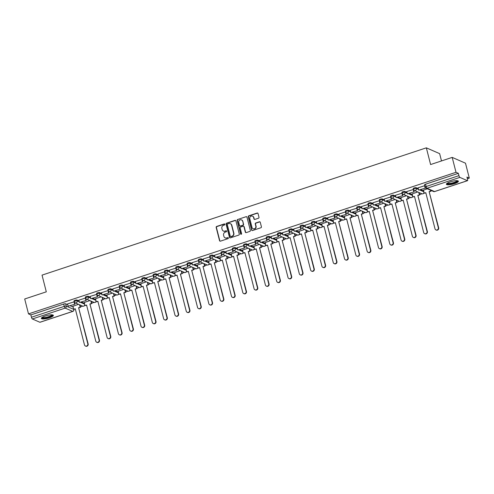 <?xml version="1.0" encoding="UTF-8"?>
<svg xmlns="http://www.w3.org/2000/svg" width="494" height="494" viewBox="0 0 494 494"><rect width="100%" height="100%" fill="white"/><g stroke="black" fill="none" stroke-linecap="round" stroke-linejoin="round"><path stroke-width="0.74" d="M224.881 224.288A0.543 0.506 -66.4 0 0 224.251 223.936L216.693 226.443A0.778 0.729 -66.4 0 0 216.168 227.413L219.546 240.652A0.778 0.729 -66.4 0 0 220.441 241.152L228 238.651A0.543 0.506 -66.4 0 0 228.092 237.633A0.543 0.506 -66.4 0 0 227.74 237.62L226.758 237.941A2.501 2.328 -66.4 0 1 223.887 236.342L223.603 235.243A2.501 2.328 -66.4 0 1 225.283 232.131L226.258 231.81A0.543 0.506 -66.4 0 0 226.345 230.791A0.543 0.506 -66.4 0 0 225.999 230.778L225.017 231.106A2.501 2.328 -66.4 0 1 222.139 229.506L221.862 228.401A2.501 2.328 -66.4 0 1 223.535 225.295L224.517 224.968A0.543 0.506 -66.4 0 0 224.881 224.288M224.727 224.029A0.543 0.506 -66.4 0 0 224.517 224.054L216.959 226.561A0.778 0.729 -66.4 0 0 216.434 227.53L219.811 240.769A0.778 0.729 -66.4 0 0 220.083 241.177M228.216 237.713A0.543 0.506 -66.4 0 0 228.006 237.738L226.758 237.941M226.468 230.871A0.543 0.506 -66.4 0 0 226.264 230.896L225.017 231.106M45.281 315.993A6.206 1.451 165.7 0 0 41.348 318.432A6.206 1.451 165.7 0 0 49.431 317.803A6.206 1.451 165.7 0 0 53.371 315.363A6.206 1.451 165.7 0 0 45.281 315.993M450.318 181.841A6.206 1.451 165.7 0 0 446.378 184.281A6.206 1.451 165.7 0 0 454.468 183.657A6.206 1.451 165.7 0 0 458.401 181.218A6.206 1.451 165.7 0 0 450.318 181.841M258.461 218.231A0.778 0.729 -66.4 0 0 258.986 217.261L258.041 213.544A0.778 0.729 -66.4 0 0 257.139 213.044L248.748 215.829A0.778 0.729 -66.4 0 0 248.223 216.798L251.594 230.037A0.778 0.729 -66.4 0 0 252.496 230.537L260.888 227.759A0.778 0.729 -66.4 0 0 261.412 226.783L260.27 222.3A0.778 0.729 -66.4 0 0 259.369 221.8L255.781 222.992A0.778 0.729 -66.4 0 0 255.256 223.961L255.824 226.184A2.087 1.945 -66.4 0 1 253.082 228.728A2.087 1.945 -66.4 0 1 252.014 227.444L249.791 218.731A2.087 1.945 -66.4 0 1 252.533 216.187A2.087 1.945 -66.4 0 1 253.601 217.471L253.972 218.922A0.778 0.729 -66.4 0 0 254.867 219.422L258.461 218.231M28.504 313.894L24.7 298.981L46.3 291.831L42.039 275.121L426.347 147.836L430.601 164.545L452.201 157.395L456.005 172.301L28.504 313.894L30.856 314.919L31.449 317.247L64.282 306.366A1.593 0.37 -14.3 0 1 66.264 306.119L73.791 309.411A1.593 0.37 -14.3 0 1 73.878 309.497L73.841 309.349M235.91 220.874A0.778 0.729 -66.4 0 0 235.014 220.373L226.616 223.158A0.778 0.729 -66.4 0 0 226.091 224.128L229.469 237.367A0.778 0.729 -66.4 0 0 230.365 237.867L238.763 235.082A0.778 0.729 -66.4 0 0 239.287 234.113L235.91 220.874M237.682 219.49L246.074 216.712A0.778 0.729 -66.4 0 1 246.975 217.212L250.353 230.451A0.778 0.729 -66.4 0 1 249.828 231.42L246.234 232.612A0.778 0.729 -66.4 0 1 245.333 232.112L243.968 226.74A0.778 0.729 -66.4 0 0 243.067 226.24L240.683 227.03A0.778 0.729 -66.4 0 0 240.158 228L241.585 233.594A0.543 0.506 -66.4 0 1 240.868 234.255A0.543 0.506 -66.4 0 1 240.59 233.921L237.157 220.46A0.778 0.729 -66.4 0 1 237.682 219.49L246.074 216.712M452.201 157.395L465.496 163.199L469.3 178.112L467.373 178.748M80.405 306.916L82.733 306.144M84.585 305.533L84.98 305.403M91.711 303.168L94.039 302.402M95.892 301.785L96.287 301.655M103.018 299.426L105.346 298.654M107.198 298.043L107.593 297.913M114.33 295.678L116.652 294.912M118.511 294.294L118.9 294.165M125.637 291.935L127.958 291.164M129.817 290.552L130.206 290.423M136.943 288.187L139.265 287.422M141.123 286.804L141.512 286.674M148.249 284.445L150.577 283.673M152.43 283.062L152.825 282.932M159.556 280.697L161.884 279.931M163.736 279.314L164.132 279.184M170.862 276.955L173.19 276.183M175.043 275.572L175.438 275.442M182.169 273.213L184.497 272.441M186.349 271.824L186.744 271.694M193.481 269.465L195.803 268.693M197.662 268.081L198.051 267.952M204.788 265.723L207.109 264.951M208.968 264.333L209.357 264.204M216.094 261.974L218.416 261.203M220.275 260.591L220.664 260.462M227.401 258.232L229.729 257.46M231.581 256.843L231.976 256.713M238.707 254.484L241.035 253.712M242.887 253.101L243.283 252.971M250.013 250.742L252.341 249.97M254.194 249.353L254.589 249.223M261.32 246.994L263.648 246.222M265.5 245.611L265.896 245.481M272.632 243.252L274.954 242.48M276.813 241.862L277.202 241.733M283.939 239.504L286.261 238.732M288.119 238.12L288.508 237.991M295.245 235.762L297.567 234.99M299.426 234.372L299.815 234.242M306.552 232.013L308.88 231.241M310.732 230.63L311.127 230.5M317.858 228.271L320.186 227.499M322.039 226.888L322.434 226.752M329.165 224.523L331.493 223.757M333.345 223.14L333.74 223.01M340.471 220.781L342.799 220.009M344.651 219.398L345.047 219.262M351.784 217.033L354.105 216.267M355.964 215.65L356.353 215.52M363.09 213.291L365.412 212.519M367.27 211.907L367.66 211.778M374.396 209.542L376.718 208.777M378.577 208.159L378.966 208.03M385.703 205.8L388.031 205.029M389.883 204.417L390.279 204.288M397.009 202.052L399.337 201.286M401.19 200.669L401.585 200.539M408.316 198.31L410.644 197.538M412.496 196.927L412.891 196.797M419.622 194.562L421.95 193.796M423.803 193.179L424.198 193.049M430.935 190.82L431.515 190.622M441.5 160.939L439.641 153.646L426.347 147.836M456.005 172.301L458.358 173.332L458.951 175.654A1.593 0.445 71.7 0 0 459.865 177.383L467.386 180.674A1.593 0.445 71.7 0 0 467.509 180.687A1.593 0.445 71.7 0 0 467.54 179.408L466.947 177.08L469.3 178.112M30.856 314.919L63.689 304.045A1.593 0.37 -14.3 0 1 65.671 303.798L67.771 304.718M70.197 305.78L73.143 307.064M40.094 322.193A1.593 0.445 -108.3 0 1 40.002 322.273A1.593 0.445 -108.3 0 1 39.884 322.261L32.363 318.976A1.593 0.445 -108.3 0 1 31.449 317.247M74.211 301.797L67.561 303.903M85.518 298.049L78.867 300.154M89.846 300.574L84.239 302.501M96.824 294.307L90.174 296.412M101.153 296.826L95.546 298.759M108.13 290.558L101.48 292.664M112.459 293.084L106.852 295.011M119.437 286.816L112.793 288.922M123.766 289.336L118.165 291.269M130.743 283.068L124.099 285.174M135.072 285.594L129.471 287.52M142.05 279.326L135.405 281.432M146.378 281.846L140.778 283.778M153.362 275.578L146.712 277.684M157.691 278.103L152.084 280.03M164.669 271.836L158.018 273.942M168.997 274.355L163.391 276.288M175.975 268.088L169.325 270.193M180.304 270.613L174.697 272.54M187.282 264.346L180.631 266.451M191.61 266.865L186.003 268.798M198.588 260.597L191.944 262.703M202.917 263.123L197.316 265.056M209.894 256.855L203.25 258.961M214.223 259.375L208.622 261.307M221.201 253.107L214.557 255.213M225.53 255.633L219.929 257.565M232.513 249.365L225.863 251.471M236.842 251.884L231.235 253.817M243.82 245.617L237.169 247.729M248.149 248.142L242.542 250.075M255.126 241.875L248.476 243.98M259.455 244.394L253.848 246.327M266.433 238.127L259.782 240.238M270.761 240.652L265.154 242.585M277.739 234.384L271.095 236.49M282.068 236.904L276.467 238.837M289.046 230.636L282.401 232.748M293.374 233.162L287.774 235.095M300.352 226.894L293.708 229M304.681 229.414L299.08 231.346M311.665 223.152L305.014 225.258M315.993 225.672L310.386 227.604M322.971 219.404L316.321 221.51M327.3 221.923L321.693 223.856M334.277 215.662L327.627 217.768M338.606 218.181L332.999 220.114M345.584 211.914L338.933 214.019M349.913 214.439L344.306 216.366M356.89 208.172L350.246 210.277M361.219 210.691L355.618 212.624M368.197 204.423L361.552 206.529M372.525 206.949L366.925 208.876M379.503 200.681L372.859 202.787M383.832 203.201L378.231 205.133M390.816 196.933L384.165 199.039M395.144 199.459L389.538 201.385M402.122 193.191L395.472 195.297M406.451 195.71L400.844 197.643M413.429 189.443L406.778 191.549M417.757 191.968L412.15 193.895M424.735 185.701L418.085 187.806M427.329 188.794L423.457 190.153M413.509 189.486A1.593 0.37 -14.3 0 1 413.416 189.4L413.206 188.578A1.593 0.37 165.7 0 1 414.429 187.881A1.593 0.37 165.7 0 1 416.195 187.701L418.295 188.622M420.727 189.684L423.667 190.968M402.202 193.234A1.593 0.37 -14.3 0 1 402.11 193.148L401.9 192.32A1.593 0.37 165.7 0 1 403.123 191.629A1.593 0.37 165.7 0 1 404.889 191.45L406.988 192.364M409.421 193.426L412.36 194.71M390.89 196.976A1.593 0.37 -14.3 0 1 390.803 196.89L390.593 196.069A1.593 0.37 165.7 0 1 391.816 195.371A1.593 0.37 165.7 0 1 393.582 195.192L395.682 196.112M398.108 197.174L401.054 198.458M379.583 200.725A1.593 0.37 -14.3 0 1 379.491 200.638L379.281 199.811A1.593 0.37 165.7 0 1 380.51 199.119A1.593 0.37 165.7 0 1 382.276 198.94L384.375 199.854M386.802 200.916L389.747 202.2M368.277 204.467A1.593 0.37 -14.3 0 1 368.184 204.38L367.974 203.559A1.593 0.37 165.7 0 1 369.203 202.861A1.593 0.37 165.7 0 1 370.969 202.682L373.063 203.602M375.496 204.664L378.435 205.949M356.971 208.215A1.593 0.37 -14.3 0 1 356.878 208.128L356.668 207.301A1.593 0.37 165.7 0 1 357.897 206.609A1.593 0.37 165.7 0 1 359.663 206.43L361.756 207.344M364.189 208.406L367.128 209.691M345.664 211.957A1.593 0.37 -14.3 0 1 345.572 211.87L345.362 211.049A1.593 0.37 165.7 0 1 346.59 210.351A1.593 0.37 165.7 0 1 348.35 210.172L350.45 211.092M352.883 212.154L355.822 213.439M334.358 215.705A1.593 0.37 -14.3 0 1 334.265 215.612L334.055 214.791A1.593 0.37 165.7 0 1 335.278 214.1A1.593 0.37 165.7 0 1 337.044 213.921L339.143 214.834M341.576 215.897L344.516 217.181M323.051 219.447A1.593 0.37 -14.3 0 1 322.959 219.361L322.749 218.533A1.593 0.37 165.7 0 1 323.971 217.842A1.593 0.37 165.7 0 1 325.737 217.663L327.837 218.583M330.27 219.645L333.209 220.929M311.739 223.195A1.593 0.37 -14.3 0 1 311.652 223.103L311.442 222.281A1.593 0.37 165.7 0 1 312.665 221.59A1.593 0.37 165.7 0 1 314.431 221.411L316.531 222.325M318.957 223.387L321.903 224.671M300.432 226.937A1.593 0.37 -14.3 0 1 300.34 226.851L300.13 226.024A1.593 0.37 165.7 0 1 301.359 225.332A1.593 0.37 165.7 0 1 303.125 225.153L305.224 226.073M307.651 227.135L310.596 228.419M289.126 230.686A1.593 0.37 -14.3 0 1 289.033 230.593L288.823 229.772A1.593 0.37 165.7 0 1 290.052 229.08A1.593 0.37 165.7 0 1 291.818 228.901L293.918 229.815M296.344 230.877L299.284 232.161M277.819 234.428A1.593 0.37 -14.3 0 1 277.727 234.341L277.517 233.514A1.593 0.37 165.7 0 1 278.746 232.822A1.593 0.37 165.7 0 1 280.512 232.643L282.605 233.557M285.038 234.619L287.977 235.91M266.513 238.17A1.593 0.37 -14.3 0 1 266.42 238.083L266.21 237.262A1.593 0.37 165.7 0 1 267.439 236.57A1.593 0.37 165.7 0 1 269.199 236.391L271.299 237.305M273.732 238.367L276.671 239.652M255.207 241.918A1.593 0.37 -14.3 0 1 255.114 241.832L254.904 241.004A1.593 0.37 165.7 0 1 256.127 240.312A1.593 0.37 165.7 0 1 257.893 240.133L259.992 241.047M262.425 242.109L265.364 243.4M243.9 245.66A1.593 0.37 -14.3 0 1 243.808 245.574L243.598 244.752A1.593 0.37 165.7 0 1 244.82 244.061A1.593 0.37 165.7 0 1 246.586 243.875L248.686 244.796M251.119 245.858L254.058 247.142M232.588 249.408A1.593 0.37 -14.3 0 1 232.501 249.322L232.291 248.494A1.593 0.37 165.7 0 1 233.514 247.803A1.593 0.37 165.7 0 1 235.28 247.624L237.379 248.538M239.806 249.6L242.752 250.884M221.281 253.15A1.593 0.37 -14.3 0 1 221.189 253.064L220.979 252.243A1.593 0.37 165.7 0 1 222.207 251.551A1.593 0.37 165.7 0 1 223.973 251.366L226.073 252.286M228.5 253.348L231.445 254.632M209.975 256.899A1.593 0.37 -14.3 0 1 209.882 256.812L209.672 255.985A1.593 0.37 165.7 0 1 210.901 255.293A1.593 0.37 165.7 0 1 212.667 255.114L214.767 256.028M217.193 257.09L220.133 258.374M198.668 260.641A1.593 0.37 -14.3 0 1 198.576 260.554L198.366 259.733A1.593 0.37 165.7 0 1 199.595 259.041A1.593 0.37 165.7 0 1 201.361 258.856L203.454 259.776M205.887 260.838L208.826 262.123M187.362 264.389A1.593 0.37 -14.3 0 1 187.269 264.302L187.059 263.475A1.593 0.37 165.7 0 1 188.288 262.783A1.593 0.37 165.7 0 1 190.048 262.604L192.147 263.518M194.58 264.58L197.52 265.865M176.055 268.131A1.593 0.37 -14.3 0 1 175.963 268.044L175.753 267.223A1.593 0.37 165.7 0 1 176.976 266.532A1.593 0.37 165.7 0 1 178.742 266.346L180.841 267.266M183.274 268.328L186.213 269.613M164.749 271.879A1.593 0.37 -14.3 0 1 164.656 271.793L164.446 270.965A1.593 0.37 165.7 0 1 165.669 270.274A1.593 0.37 165.7 0 1 167.435 270.094L169.535 271.008M171.968 272.071L174.907 273.355M153.443 275.621A1.593 0.37 -14.3 0 1 153.35 275.535L153.14 274.713A1.593 0.37 165.7 0 1 154.363 274.022A1.593 0.37 165.7 0 1 156.129 273.837L158.228 274.757M160.655 275.819L163.6 277.103M142.13 279.369A1.593 0.37 -14.3 0 1 142.044 279.283L141.827 278.455A1.593 0.37 165.7 0 1 143.056 277.764A1.593 0.37 165.7 0 1 144.822 277.585L146.922 278.499M149.349 279.561L152.294 280.845M130.824 283.111A1.593 0.37 -14.3 0 1 130.731 283.025L130.521 282.204A1.593 0.37 165.7 0 1 131.75 281.512A1.593 0.37 165.7 0 1 133.516 281.327L135.615 282.247M138.042 283.309L140.981 284.593M119.517 286.86A1.593 0.37 -14.3 0 1 119.425 286.773L119.215 285.946A1.593 0.37 165.7 0 1 120.443 285.254A1.593 0.37 165.7 0 1 122.209 285.075L124.303 285.989M126.736 287.051L129.675 288.335M108.211 290.602A1.593 0.37 -14.3 0 1 108.118 290.515L107.908 289.694A1.593 0.37 165.7 0 1 109.137 288.996A1.593 0.37 165.7 0 1 110.897 288.817L112.996 289.737M115.429 290.799L118.369 292.084M96.904 294.35A1.593 0.37 -14.3 0 1 96.812 294.263L96.602 293.436A1.593 0.37 165.7 0 1 97.824 292.744A1.593 0.37 165.7 0 1 99.59 292.565L101.69 293.479M104.123 294.541L107.062 295.826M85.598 298.092A1.593 0.37 -14.3 0 1 85.505 298.006L85.295 297.184A1.593 0.37 165.7 0 1 86.518 296.486A1.593 0.37 165.7 0 1 88.284 296.307L90.383 297.227M92.816 298.29L95.756 299.574M74.291 301.84A1.593 0.37 -14.3 0 1 74.199 301.754L73.989 300.926A1.593 0.37 165.7 0 1 75.212 300.235A1.593 0.37 165.7 0 1 76.978 300.056L79.077 300.969M81.51 302.032L84.449 303.316M78.54 304.316L72.933 306.249M458.358 173.332L425.519 184.206A1.593 0.37 165.7 0 0 424.513 184.83L425.106 187.152A1.593 0.37 -14.3 0 1 426.112 186.528L458.951 175.654M223.554 231.093A2.501 2.328 -66.4 0 0 225.283 231.217M225.295 237.935A2.501 2.328 -66.4 0 0 227.03 238.059M235.638 220.466A0.778 0.729 -66.4 0 0 235.28 220.491L226.882 223.269A0.778 0.729 -66.4 0 0 226.363 224.245L229.735 237.484A0.778 0.729 -66.4 0 0 230.006 237.886M227.666 223.924A0.543 0.506 -66.4 0 0 227.296 224.603L230.26 236.225A0.543 0.506 -66.4 0 0 230.889 236.577L231.921 236.237A2.501 2.328 -66.4 0 0 233.594 233.125L231.569 225.184A2.501 2.328 -66.4 0 0 228.697 223.584L227.666 223.924M230.679 236.601A0.543 0.506 -66.4 0 0 231.155 236.694L230.889 236.577M230.426 223.714A2.501 2.328 -66.4 0 1 231.84 225.301L233.86 233.242A2.501 2.328 -66.4 0 1 232.186 236.348L231.155 236.694M246.704 216.804A0.778 0.729 -66.4 0 0 246.345 216.829M243.696 226.332A0.778 0.729 -66.4 0 1 244.234 226.857L245.598 232.229A0.778 0.729 -66.4 0 0 245.87 232.631M237.947 219.608A0.778 0.729 -66.4 0 0 237.423 220.577L240.856 234.039A0.543 0.506 -66.4 0 0 241.01 234.292M242.548 221.17A2.087 1.945 -66.4 0 0 239.38 220.287A2.087 1.945 -66.4 0 0 238.738 222.43L239.522 225.499A0.778 0.729 -66.4 0 0 240.424 225.999L242.807 225.215A0.778 0.729 -66.4 0 0 243.326 224.239L242.813 221.287A2.087 1.945 -66.4 0 0 241.609 219.947M240.059 226.024A0.778 0.729 -66.4 0 0 240.689 226.116L240.424 225.999M242.813 221.287L243.591 224.356A0.778 0.729 -66.4 0 1 243.073 225.326L240.689 226.116M252.662 216.249A2.087 1.945 -66.4 0 1 253.867 217.582L254.237 219.04A0.778 0.729 -66.4 0 0 254.509 219.447M253.218 228.784A2.087 1.945 -66.4 0 0 256.09 226.301L255.824 226.184M259.998 221.892A0.778 0.729 -66.4 0 0 259.634 221.917L256.046 223.103A0.778 0.729 -66.4 0 0 255.522 224.078L256.09 226.301M257.769 213.136A0.778 0.729 -66.4 0 0 257.405 213.161L249.013 215.946A0.778 0.729 -66.4 0 0 248.488 216.915L251.86 230.155A0.778 0.729 -66.4 0 0 252.131 230.562M75.329 309.016L73.711 309.287L75.267 308.775L84.474 344.886A1.828 1.704 -66.4 0 0 87.24 345.664A1.828 1.704 -66.4 0 0 87.808 343.787L88.154 343.935A1.828 1.704 113.6 0 1 85.752 346.164L85.406 346.01M79.892 304.909L80.503 307.305L78.602 307.669L88.154 343.935M80.503 307.305L78.947 307.818M74.458 302.297L74.94 304.205L68.147 306.194L67.555 303.872M74.594 304.057L74.001 301.735M74.94 304.205L68.147 306.194M78.602 307.669L87.808 343.787M80.158 307.151L79.546 304.761M73.711 309.287L72.914 306.181M52.358 314.863A5.366 1.254 -14.3 0 1 52.339 315.289A5.366 1.254 -14.3 0 1 46.664 317.716A5.366 1.254 -14.3 0 1 41.996 317.506M42.354 317.265A4.971 1.161 165.7 0 0 47.103 317.123A4.971 1.161 165.7 0 0 51.864 314.987A4.971 1.161 165.7 0 0 51.932 314.826M41.422 318.068A6.163 1.445 165.7 0 0 47.467 317.722A6.163 1.445 165.7 0 0 53.099 315.135A6.163 1.445 165.7 0 0 53.13 315.086M457.388 180.718A5.366 1.254 -14.3 0 1 457.37 181.137A5.366 1.254 -14.3 0 1 451.701 183.564A5.366 1.254 -14.3 0 1 447.033 183.354M447.385 183.12A4.971 1.161 165.7 0 0 452.134 182.978A4.971 1.161 165.7 0 0 456.894 180.841A4.971 1.161 165.7 0 0 456.962 180.681M446.459 183.922A6.163 1.445 165.7 0 0 452.504 183.57A6.163 1.445 165.7 0 0 458.136 180.989A6.163 1.445 165.7 0 0 458.16 180.94M86.635 305.273L85.017 305.545L86.573 305.026L95.78 341.144A1.828 1.704 -66.4 0 0 98.553 341.916A1.828 1.704 -66.4 0 0 99.115 340.039L99.461 340.193A1.828 1.704 113.6 0 1 97.059 342.416L96.713 342.268M91.205 301.167L91.81 303.557L89.908 303.921L99.461 340.193M91.81 303.557L90.254 304.076M85.765 298.555L86.246 300.463L79.454 302.445L78.861 300.124M85.9 300.309L85.314 297.987M86.246 300.463L79.454 302.445M89.908 303.921L99.115 340.039M91.464 303.409L90.859 301.013M85.017 305.545L84.221 302.433M97.942 301.525L96.324 301.797L97.88 301.284L107.087 337.396A1.828 1.704 -66.4 0 0 109.859 338.174A1.828 1.704 -66.4 0 0 110.421 336.297L110.767 336.445A1.828 1.704 113.6 0 1 108.365 338.674L108.019 338.52M102.511 297.419L103.116 299.815L101.214 300.179L110.767 336.445M103.116 299.815L101.56 300.327M97.071 294.807L97.559 296.715L90.76 298.703L90.167 296.381M97.213 296.567L96.62 294.245M97.559 296.715L90.76 298.703M101.214 300.179L110.421 336.297M102.771 299.66L102.165 297.271M96.324 301.797L95.527 298.691M109.248 297.783L107.63 298.055L109.186 297.536L118.393 333.654A1.828 1.704 -66.4 0 0 121.166 334.432A1.828 1.704 -66.4 0 0 121.728 332.548L122.074 332.703A1.828 1.704 113.6 0 1 119.672 334.926L119.326 334.778M113.818 293.677L114.429 296.067L112.521 296.431L122.074 332.703M114.429 296.067L112.867 296.585M108.377 291.065L108.865 292.973L102.067 294.955L101.474 292.633M108.519 292.819L107.927 290.497M108.865 292.973L102.067 294.955M112.521 296.431L121.728 332.548M114.083 295.918L113.472 293.522M107.63 298.055L106.84 294.943M120.561 294.035L118.937 294.307L120.493 293.794L129.7 329.906A1.828 1.704 -66.4 0 0 132.472 330.684A1.828 1.704 -66.4 0 0 133.034 328.806L133.38 328.955A1.828 1.704 113.6 0 1 130.984 331.184L130.638 331.036M125.124 289.929L125.735 292.325L123.827 292.689L133.38 328.955M125.735 292.325L124.173 292.837M119.684 287.317L120.172 289.225L113.373 291.213L112.78 288.891M119.826 289.076L119.233 286.755M120.172 289.225L113.373 291.213M123.827 292.689L133.034 328.806M125.39 292.17L124.778 289.78M118.937 294.307L118.146 291.201M131.867 290.293L130.243 290.565L131.805 290.046L141.006 326.164A1.828 1.704 -66.4 0 0 143.779 326.942A1.828 1.704 -66.4 0 0 144.341 325.058L144.686 325.213A1.828 1.704 113.6 0 1 142.291 327.436L141.945 327.287M136.43 286.187L137.042 288.576L135.14 288.941L144.686 325.213M137.042 288.576L135.486 289.095M130.99 283.575L131.478 285.483L124.679 287.465L124.087 285.143M131.132 285.328L130.54 283.006M131.478 285.483L124.679 287.465M135.14 288.941L144.341 325.058M136.696 288.428L136.085 286.032M130.243 290.565L129.453 287.452M143.174 286.545L141.55 286.816L143.112 286.304L152.319 322.415A1.828 1.704 -66.4 0 0 155.085 323.193A1.828 1.704 -66.4 0 0 155.647 321.316L155.993 321.464A1.828 1.704 113.6 0 1 153.597 323.694L153.251 323.545M147.737 282.438L148.348 284.834L146.446 285.199L155.993 321.464M148.348 284.834L146.792 285.347M142.297 279.826L142.785 281.734L135.986 283.723L135.399 281.401M142.439 281.586L141.846 279.264M142.785 281.734L135.986 283.723M146.446 285.199L155.647 321.316M148.002 284.68L147.391 282.29M141.55 286.816L140.759 283.71M154.48 282.803L152.856 283.074L154.418 282.556L163.625 318.673A1.828 1.704 -66.4 0 0 166.392 319.451A1.828 1.704 -66.4 0 0 166.96 317.568L167.305 317.722A1.828 1.704 113.6 0 1 164.903 319.951L164.558 319.797M159.043 278.696L159.655 281.086L157.753 281.45L167.305 317.722M159.655 281.086L158.099 281.605M153.609 276.084L154.091 277.992L147.298 279.975L146.706 277.653M153.745 277.838L153.152 275.516M154.091 277.992L147.298 279.975M157.753 281.45L166.96 317.568M159.309 280.938L158.698 278.542M152.856 283.074L152.066 279.962M165.786 279.054L164.169 279.326L165.725 278.814L174.932 314.931A1.828 1.704 -66.4 0 0 177.704 315.703A1.828 1.704 -66.4 0 0 178.266 313.826L178.612 313.974A1.828 1.704 113.6 0 1 176.21 316.203L175.864 316.055M170.356 274.948L170.961 277.344L169.059 277.708L178.612 313.974M170.961 277.344L169.405 277.856M164.916 272.336L165.397 274.244L158.605 276.232L158.012 273.911M165.052 274.096L164.465 271.774M165.397 274.244L158.605 276.232M169.059 277.708L178.266 313.826M170.615 277.19L170.01 274.8M164.169 279.326L163.372 276.22M177.093 275.312L175.475 275.584L177.031 275.065L186.238 311.183A1.828 1.704 -66.4 0 0 189.011 311.961A1.828 1.704 -66.4 0 0 189.573 310.078L189.918 310.232A1.828 1.704 113.6 0 1 187.516 312.461L187.17 312.307M181.662 271.206L182.267 273.596L180.366 273.96L189.918 310.232M182.267 273.596L180.711 274.114M176.222 268.594L176.71 270.502L169.911 272.484L169.319 270.162M176.364 270.348L175.771 268.026M176.71 270.502L169.911 272.484M180.366 273.96L189.573 310.078M181.922 273.448L181.317 271.052M175.475 275.584L174.678 272.472M188.399 271.564L186.781 271.836L188.338 271.323L197.544 307.441A1.828 1.704 -66.4 0 0 200.317 308.213A1.828 1.704 -66.4 0 0 200.879 306.336L201.225 306.484A1.828 1.704 113.6 0 1 198.823 308.713L198.477 308.565M192.969 267.458L193.58 269.854L191.672 270.218L201.225 306.484M193.58 269.854L192.018 270.366M187.529 264.846L188.016 266.754L181.218 268.742L180.625 266.42M187.671 266.606L187.078 264.284M188.016 266.754L181.218 268.742M191.672 270.218L200.879 306.336M193.234 269.699L192.623 267.31M186.781 271.836L185.991 268.73M199.712 267.822L198.088 268.094L199.644 267.575L208.851 303.693A1.828 1.704 -66.4 0 0 211.623 304.471A1.828 1.704 -66.4 0 0 212.185 302.587L212.531 302.742A1.828 1.704 113.6 0 1 210.135 304.971L209.789 304.817M204.275 263.716L204.887 266.105L202.978 266.476L212.531 302.742M204.887 266.105L203.324 266.624M198.835 261.104L199.323 263.012L192.524 265L191.931 262.672M198.977 262.864L198.384 260.536M199.323 263.012L192.524 265M202.978 266.476L212.185 302.587M204.541 265.957L203.929 263.561M198.088 268.094L197.297 264.982M211.018 264.08L209.394 264.346L210.957 263.833L220.157 299.951A1.828 1.704 -66.4 0 0 222.93 300.723A1.828 1.704 -66.4 0 0 223.492 298.845L223.838 298.994A1.828 1.704 113.6 0 1 221.442 301.223L221.096 301.074M215.582 259.968L216.193 262.363L214.291 262.728L223.838 298.994M216.193 262.363L214.637 262.876M210.141 257.355L210.629 259.27L203.831 261.252L203.238 258.93M210.283 259.115L209.691 256.794M210.629 259.27L203.831 261.252M214.291 262.728L223.492 298.845M215.847 262.209L215.236 259.819M209.394 264.346L208.604 261.24M222.325 260.332L220.701 260.604L222.263 260.085L231.47 296.202A1.828 1.704 -66.4 0 0 234.236 296.98A1.828 1.704 -66.4 0 0 234.798 295.097L235.144 295.251A1.828 1.704 113.6 0 1 232.748 297.481L232.402 297.326M226.888 256.225L227.499 258.615L225.597 258.986L235.144 295.251M227.499 258.615L225.943 259.134M221.448 253.613L221.936 255.522L215.137 257.51L214.55 255.182M221.59 255.373L220.997 253.045M221.936 255.522L215.137 257.51M225.597 258.986L234.798 295.097M227.154 258.467L226.542 256.071M220.701 260.604L219.91 257.491M233.631 256.59L232.007 256.855L233.569 256.343L242.776 292.46A1.828 1.704 -66.4 0 0 245.543 293.232A1.828 1.704 -66.4 0 0 246.111 291.355L246.457 291.503A1.828 1.704 113.6 0 1 244.055 293.732L243.709 293.584M238.194 252.477L238.806 254.873L236.904 255.237L246.457 291.503M238.806 254.873L237.25 255.392M232.76 249.871L233.242 251.779L226.45 253.762L225.857 251.44M232.896 251.625L232.304 249.303M233.242 251.779L226.45 253.762M236.904 255.237L246.111 291.355M238.46 254.719L237.849 252.329M232.007 256.855L231.217 253.749M244.938 252.842L243.32 253.113L244.876 252.595L254.083 288.712A1.828 1.704 -66.4 0 0 256.855 289.49A1.828 1.704 -66.4 0 0 257.417 287.607L257.763 287.761A1.828 1.704 113.6 0 1 255.361 289.99L255.015 289.836M249.507 248.735L250.112 251.125L248.21 251.495L257.763 287.761M250.112 251.125L248.556 251.644M244.067 246.123L244.549 248.031L237.756 250.02L237.163 247.692M244.203 247.883L243.616 245.555M244.549 248.031L237.756 250.02M248.21 251.495L257.417 287.607M249.766 250.977L249.161 248.581M243.32 253.113L242.523 250.001M256.244 249.1L254.626 249.371L256.182 248.853L265.389 284.97A1.828 1.704 -66.4 0 0 268.162 285.742A1.828 1.704 -66.4 0 0 268.724 283.865L269.069 284.013A1.828 1.704 113.6 0 1 266.667 286.242L266.322 286.094M260.813 244.987L261.419 247.383L259.517 247.747L269.069 284.013M261.419 247.383L259.863 247.902M255.373 242.381L255.861 244.289L249.062 246.271L248.47 243.95M255.515 244.135L254.923 241.813M255.861 244.289L249.062 246.271M259.517 247.747L268.724 283.865M261.073 247.235L260.468 244.839M254.626 249.371L253.83 246.259M267.55 245.351L265.933 245.623L267.489 245.104L276.696 281.222A1.828 1.704 -66.4 0 0 279.468 282A1.828 1.704 -66.4 0 0 280.03 280.117L280.376 280.271A1.828 1.704 113.6 0 1 277.974 282.5L277.628 282.346M272.12 241.245L272.731 243.641L270.823 244.005L280.376 280.271M272.731 243.641L271.169 244.153M266.68 238.633L267.168 240.541L260.369 242.529L259.776 240.201M266.822 240.393L266.229 238.065M267.168 240.541L260.369 242.529M270.823 244.005L280.03 280.117M272.385 243.486L271.774 241.091M265.933 245.623L265.142 242.511M278.863 241.609L277.239 241.881L278.795 241.362L288.002 277.48A1.828 1.704 -66.4 0 0 290.775 278.252A1.828 1.704 -66.4 0 0 291.337 276.374L291.682 276.523A1.828 1.704 113.6 0 1 289.286 278.752L288.941 278.604M283.426 237.497L284.038 239.893L282.13 240.257L291.682 276.523M284.038 239.893L282.475 240.411M277.986 234.891L278.474 236.799L271.675 238.781L271.083 236.459M278.128 236.645L277.535 234.323M278.474 236.799L271.675 238.781M282.13 240.257L291.337 276.374M283.692 239.744L283.081 237.348M277.239 241.881L276.449 238.769M290.169 237.861L288.545 238.133L290.108 237.62L299.308 273.732A1.828 1.704 -66.4 0 0 302.081 274.51A1.828 1.704 -66.4 0 0 302.643 272.626L302.989 272.781A1.828 1.704 113.6 0 1 300.593 275.01L300.247 274.855M294.733 233.755L295.344 236.151L293.442 236.515L302.989 272.781M295.344 236.151L293.782 236.663M289.293 231.143L289.78 233.051L282.982 235.039L282.389 232.717M289.435 232.902L288.842 230.581M289.78 233.051L282.982 235.039M293.442 236.515L302.643 272.626M294.998 235.996L294.387 233.606M288.545 238.133L287.755 235.021M301.476 234.119L299.852 234.391L301.414 233.872L310.621 269.99A1.828 1.704 -66.4 0 0 313.387 270.761A1.828 1.704 -66.4 0 0 313.949 268.884L314.295 269.032A1.828 1.704 113.6 0 1 311.899 271.262L311.553 271.113M306.039 230.006L306.651 232.402L304.749 232.767L314.295 269.032M306.651 232.402L305.094 232.921M300.599 227.401L301.087 229.309L294.288 231.291L293.702 228.969M300.741 229.154L300.148 226.832M301.087 229.309L294.288 231.291M304.749 232.767L313.949 268.884M306.305 232.254L305.693 229.858M299.852 234.391L299.061 231.278M312.782 230.371L311.158 230.642L312.721 230.13L321.927 266.241A1.828 1.704 -66.4 0 0 324.694 267.019A1.828 1.704 -66.4 0 0 325.262 265.136L325.608 265.29A1.828 1.704 113.6 0 1 323.206 267.52L322.86 267.365M317.346 226.264L317.957 228.66L316.055 229.025L325.608 265.29M317.957 228.66L316.401 229.173M311.912 223.652L312.393 225.56L305.601 227.549L305.008 225.227M312.047 225.412L311.455 223.09M312.393 225.56L305.601 227.549M316.055 229.025L325.262 265.136M317.611 228.506L317 226.116M311.158 230.642L310.368 227.536M324.089 226.629L322.471 226.9L324.027 226.382L333.234 262.499A1.828 1.704 -66.4 0 0 336.006 263.271A1.828 1.704 -66.4 0 0 336.568 261.394L336.914 261.542A1.828 1.704 113.6 0 1 334.512 263.771L334.166 263.623M328.652 222.522L329.263 224.912L327.361 225.276L336.914 261.542M329.263 224.912L327.707 225.431M323.218 219.91L323.7 221.818L316.907 223.801L316.314 221.479M323.354 221.664L322.767 219.342M323.7 221.818L316.907 223.801M327.361 225.276L336.568 261.394M328.918 224.764L328.312 222.368M322.471 226.9L321.674 223.788M335.395 222.88L333.777 223.152L335.333 222.64L344.54 258.751A1.828 1.704 -66.4 0 0 347.313 259.529A1.828 1.704 -66.4 0 0 347.875 257.646L348.221 257.8A1.828 1.704 113.6 0 1 345.819 260.029L345.473 259.875M339.965 218.774L340.57 221.17L338.668 221.534L348.221 257.8M340.57 221.17L339.014 221.683M334.524 216.162L335.012 218.07L328.214 220.058L327.621 217.737M334.666 217.922L334.074 215.6M335.012 218.07L328.214 220.058M338.668 221.534L347.875 257.646M340.224 221.016L339.619 218.626M333.777 223.152L332.981 220.046M346.702 219.138L345.084 219.41L346.64 218.891L355.847 255.009A1.828 1.704 -66.4 0 0 358.619 255.781A1.828 1.704 -66.4 0 0 359.181 253.904L359.527 254.052A1.828 1.704 113.6 0 1 357.125 256.281L356.779 256.133M351.271 215.032L351.882 217.422L349.974 217.786L359.527 254.052M351.882 217.422L350.32 217.94M345.831 212.42L346.319 214.328L339.52 216.31L338.927 213.988M345.973 214.174L345.38 211.852M346.319 214.328L339.52 216.31M349.974 217.786L359.181 253.904M351.537 217.274L350.925 214.878M345.084 219.41L344.293 216.298M358.014 215.39L356.39 215.662L357.946 215.149L367.153 251.261A1.828 1.704 -66.4 0 0 369.926 252.039A1.828 1.704 -66.4 0 0 370.488 250.162L370.833 250.31A1.828 1.704 113.6 0 1 368.438 252.539L368.092 252.385M362.577 211.284L363.189 213.68L361.281 214.044L370.833 250.31M363.189 213.68L361.627 214.192M357.137 208.672L357.625 210.58L350.826 212.568L350.234 210.246M357.279 210.432L356.687 208.11M357.625 210.58L350.826 212.568M361.281 214.044L370.488 250.162M362.843 213.525L362.232 211.136M356.39 215.662L355.6 212.556M369.321 211.648L367.697 211.92L369.259 211.401L378.46 247.519A1.828 1.704 -66.4 0 0 381.232 248.291A1.828 1.704 -66.4 0 0 381.794 246.413L382.14 246.562A1.828 1.704 113.6 0 1 379.744 248.791L379.398 248.643M373.884 207.542L374.495 209.931L372.587 210.296L382.14 246.562M374.495 209.931L372.933 210.45M368.444 204.93L368.932 206.838L362.133 208.82L361.54 206.498M368.586 206.683L367.993 204.362M368.932 206.838L362.133 208.82M372.587 210.296L381.794 246.413M374.149 209.783L373.538 207.387M367.697 211.92L366.906 208.808M380.627 207.9L379.003 208.172L380.565 207.659L389.772 243.77A1.828 1.704 -66.4 0 0 392.539 244.549A1.828 1.704 -66.4 0 0 393.101 242.671L393.446 242.82A1.828 1.704 113.6 0 1 391.05 245.049L390.705 244.894M385.19 203.794L385.802 206.189L383.9 206.554L393.446 242.82M385.802 206.189L384.246 206.702M379.75 201.182L380.238 203.09L373.439 205.078L372.853 202.756M379.892 202.941L379.299 200.62M380.238 203.09L373.439 205.078M383.9 206.554L393.101 242.671M385.456 206.035L384.845 203.645M379.003 208.172L378.213 205.066M391.933 204.158L390.309 204.43L391.872 203.911L401.079 240.028A1.828 1.704 -66.4 0 0 403.845 240.8A1.828 1.704 -66.4 0 0 404.413 238.923L404.759 239.077A1.828 1.704 113.6 0 1 402.357 241.3L402.011 241.152M396.497 200.051L397.108 202.441L395.206 202.806L404.759 239.077M397.108 202.441L395.552 202.96M391.063 197.439L391.544 199.348L384.752 201.33L384.159 199.008M391.199 199.193L390.606 196.871M391.544 199.348L384.752 201.33M395.206 202.806L404.413 238.923M396.762 202.293L396.151 199.897M390.309 204.43L389.519 201.317M403.24 200.41L401.622 200.681L403.178 200.169L412.385 236.28A1.828 1.704 -66.4 0 0 415.158 237.058A1.828 1.704 -66.4 0 0 415.72 235.181L416.065 235.329A1.828 1.704 113.6 0 1 413.663 237.558L413.317 237.404M407.803 196.303L408.415 198.699L406.513 199.063L416.065 235.329M408.415 198.699L406.858 199.212M402.369 193.691L402.851 195.599L396.058 197.588L395.466 195.266M402.505 195.451L401.918 193.129M402.851 195.599L396.058 197.588M406.513 199.063L415.72 235.181M408.069 198.545L407.457 196.155M401.622 200.681L400.825 197.575M414.546 196.668L412.928 196.939L414.485 196.421L423.691 232.538A1.828 1.704 -66.4 0 0 426.464 233.31A1.828 1.704 -66.4 0 0 427.026 231.433L427.372 231.587A1.828 1.704 113.6 0 1 424.97 233.81L424.624 233.662M419.116 192.561L419.721 194.951L417.819 195.315L427.372 231.587M419.721 194.951L418.165 195.47M413.676 189.949L414.163 191.857L407.365 193.839L406.772 191.518M413.818 191.703L413.225 189.381M414.163 191.857L407.365 193.839M417.819 195.315L427.026 231.433M419.375 194.803L418.77 192.407M412.928 196.939L412.132 193.827M425.853 192.919L424.235 193.191L425.791 192.679L434.998 228.79A1.828 1.704 -66.4 0 0 437.77 229.568A1.828 1.704 -66.4 0 0 438.332 227.691L438.678 227.839A1.828 1.704 113.6 0 1 436.276 230.068L435.93 229.92M430.805 190.314L431.034 191.209L429.125 191.573L438.678 227.839M431.034 191.209L429.471 191.721M425.365 187.701L425.47 188.109L418.671 190.097L418.078 187.776M425.124 187.961L424.531 185.639M425.47 188.109L418.671 190.097M429.125 191.573L438.332 227.691M430.688 191.054L430.459 190.159M424.235 193.191L423.444 190.085M459.865 177.383L427.026 188.257L434.553 191.549L467.386 180.674M65.671 303.798L66.264 306.119A1.593 1.482 -66.4 0 1 65.196 308.102L32.363 318.976M73.767 309.312L73.791 309.411A1.593 1.482 -66.4 0 1 72.723 311.387L65.196 308.102A1.593 0.445 -108.3 0 1 64.282 306.366L63.689 304.045M39.884 322.261L72.723 311.387A1.593 0.445 71.7 0 0 72.84 311.399A1.593 0.445 71.7 0 0 72.939 311.294M416.195 187.701L416.405 188.529L418.504 189.443M419.77 189.999L423.877 191.789M404.889 191.45L405.099 192.271L407.198 193.191M408.464 193.741L412.57 195.538M393.582 195.192L393.792 196.019L395.892 196.933M397.157 197.489L401.264 199.28M382.276 198.94L382.486 199.761L384.585 200.681M385.851 201.231L389.957 203.028M370.969 202.682L371.179 203.509L373.279 204.423M374.545 204.979L378.645 206.77M359.663 206.43L359.873 207.252L361.966 208.172M363.238 208.721L367.338 210.518M348.35 210.172L348.56 211L350.66 211.914M351.926 212.469L356.032 214.26M337.044 213.921L337.254 214.742L339.353 215.662M340.619 216.211L344.726 218.008M325.737 217.663L325.947 218.49L328.047 219.404M329.313 219.96L333.419 221.75M314.431 221.411L314.641 222.232L316.74 223.152M318.006 223.702L322.113 225.499M303.125 225.153L303.335 225.98L305.434 226.894M306.7 227.45L310.806 229.241M291.818 228.901L292.028 229.722L294.128 230.636M295.393 231.192L299.494 232.989M280.512 232.643L280.722 233.471L282.815 234.384M284.087 234.94L288.187 236.731M269.199 236.391L269.409 237.213L271.509 238.127M272.774 238.682L276.881 240.479M257.893 240.133L258.103 240.955L260.202 241.875M261.468 242.431L265.574 244.221M246.586 243.875L246.796 244.703L248.896 245.617M250.162 246.173L254.268 247.963M235.28 247.624L235.49 248.445L237.589 249.365M238.855 249.921L242.962 251.712M223.973 251.366L224.183 252.193L226.283 253.107M227.549 253.663L231.655 255.454M212.667 255.114L212.877 255.935L214.976 256.855M216.242 257.411L220.343 259.202M201.361 258.856L201.571 259.683L203.664 260.597M204.936 261.153L209.036 262.944M190.048 262.604L190.258 263.426L192.357 264.346M193.623 264.895L197.73 266.692M178.742 266.346L178.952 267.174L181.051 268.088M182.317 268.643L186.423 270.434M167.435 270.094L167.645 270.916L169.745 271.836M171.01 272.385L175.117 274.182M156.129 273.837L156.339 274.664L158.438 275.578M159.704 276.134L163.81 277.924M144.822 277.585L145.032 278.406L147.132 279.326M148.398 279.876L152.504 281.673M133.516 281.327L133.726 282.154L135.825 283.068M137.091 283.624L141.191 285.415M122.209 285.075L122.419 285.896L124.513 286.816M125.785 287.366L129.885 289.163M110.897 288.817L111.107 289.645L113.206 290.558M114.478 291.114L118.579 292.905M99.59 292.565L99.8 293.387L101.9 294.307M103.166 294.856L107.272 296.653M88.284 296.307L88.494 297.135L90.593 298.049M91.859 298.604L95.966 300.395M76.978 300.056L77.188 300.877L79.287 301.797M80.553 302.347L84.659 304.143M74.199 301.754A1.593 0.37 -14.3 0 1 75.421 301.056A1.593 0.37 -14.3 0 1 77.188 300.877A1.593 1.482 113.6 0 1 75.1 302.816A1.593 1.593 0 0 1 74.199 301.754M84.764 304.557A1.593 1.482 113.6 0 1 83.647 306.144A1.593 1.482 -66.4 0 1 82.628 306.101A1.593 1.593 0 0 0 84.838 304.86M85.505 298.006A1.593 0.37 -14.3 0 1 86.728 297.314A1.593 0.37 -14.3 0 1 88.494 297.135A1.593 1.482 113.6 0 1 86.407 299.074A1.593 1.593 0 0 1 85.505 298.006M96.812 294.263A1.593 0.37 -14.3 0 1 98.04 293.566A1.593 0.37 -14.3 0 1 99.8 293.387A1.593 1.482 113.6 0 1 97.713 295.326A1.593 1.593 0 0 1 96.812 294.263M108.118 290.515A1.593 0.37 -14.3 0 1 109.347 289.824A1.593 0.37 -14.3 0 1 111.107 289.645A1.593 1.482 113.6 0 1 109.026 291.584A1.593 1.593 0 0 1 108.118 290.515M119.425 286.773A1.593 0.37 -14.3 0 1 120.653 286.075A1.593 0.37 -14.3 0 1 122.419 285.896A1.593 1.482 113.6 0 1 120.332 287.835A1.593 1.593 0 0 1 119.425 286.773M130.731 283.025A1.593 0.37 -14.3 0 1 131.96 282.333A1.593 0.37 -14.3 0 1 133.726 282.154A1.593 1.482 113.6 0 1 131.639 284.093A1.593 1.593 0 0 1 130.731 283.025M142.044 279.283A1.593 0.37 -14.3 0 1 143.266 278.585A1.593 0.37 -14.3 0 1 145.032 278.406A1.593 1.482 113.6 0 1 142.945 280.345A1.593 1.593 0 0 1 142.044 279.283M153.35 275.535A1.593 0.37 -14.3 0 1 154.573 274.843A1.593 0.37 -14.3 0 1 156.339 274.664A1.593 1.482 113.6 0 1 154.252 276.603A1.593 1.593 0 0 1 153.35 275.535M164.656 271.793A1.593 0.37 -14.3 0 1 165.879 271.101A1.593 0.37 -14.3 0 1 167.645 270.916A1.593 1.482 113.6 0 1 165.558 272.855A1.593 1.593 0 0 1 164.656 271.793M175.963 268.044A1.593 0.37 -14.3 0 1 177.185 267.353A1.593 0.37 -14.3 0 1 178.952 267.174A1.593 1.482 113.6 0 1 176.864 269.113A1.593 1.593 0 0 1 175.963 268.044M187.269 264.302A1.593 0.37 -14.3 0 1 188.498 263.611A1.593 0.37 -14.3 0 1 190.258 263.426A1.593 1.482 113.6 0 1 188.177 265.364A1.593 1.593 0 0 1 187.269 264.302M198.576 260.554A1.593 0.37 -14.3 0 1 199.804 259.863A1.593 0.37 -14.3 0 1 201.571 259.683A1.593 1.482 113.6 0 1 199.483 261.622A1.593 1.593 0 0 1 198.576 260.554M209.882 256.812A1.593 0.37 -14.3 0 1 211.111 256.12A1.593 0.37 -14.3 0 1 212.877 255.935A1.593 1.482 113.6 0 1 210.79 257.874A1.593 1.593 0 0 1 209.882 256.812M221.189 253.064A1.593 0.37 -14.3 0 1 222.417 252.372A1.593 0.37 -14.3 0 1 224.183 252.193A1.593 1.482 113.6 0 1 222.096 254.132A1.593 1.593 0 0 1 221.189 253.064M232.501 249.322A1.593 0.37 -14.3 0 1 233.724 248.63A1.593 0.37 -14.3 0 1 235.49 248.445A1.593 1.482 113.6 0 1 233.403 250.384A1.593 1.593 0 0 1 232.501 249.322M243.808 245.574A1.593 0.37 -14.3 0 1 245.03 244.882A1.593 0.37 -14.3 0 1 246.796 244.703A1.593 1.482 113.6 0 1 244.709 246.642A1.593 1.593 0 0 1 243.808 245.574M255.114 241.832A1.593 0.37 -14.3 0 1 256.337 241.14A1.593 0.37 -14.3 0 1 258.103 240.955A1.593 1.482 113.6 0 1 256.016 242.894A1.593 1.593 0 0 1 255.114 241.832M266.42 238.083A1.593 0.37 -14.3 0 1 267.649 237.392A1.593 0.37 -14.3 0 1 269.409 237.213A1.593 1.482 113.6 0 1 267.328 239.152A1.593 1.593 0 0 1 266.42 238.083M277.727 234.341A1.593 0.37 -14.3 0 1 278.956 233.65A1.593 0.37 -14.3 0 1 280.722 233.471A1.593 1.482 113.6 0 1 278.635 235.403A1.593 1.593 0 0 1 277.727 234.341M289.033 230.593A1.593 0.37 -14.3 0 1 290.262 229.901A1.593 0.37 -14.3 0 1 292.028 229.722A1.593 1.482 113.6 0 1 289.941 231.661A1.593 1.593 0 0 1 289.033 230.593M300.34 226.851A1.593 0.37 -14.3 0 1 301.568 226.159A1.593 0.37 -14.3 0 1 303.335 225.98A1.593 1.482 113.6 0 1 301.247 227.913A1.593 1.593 0 0 1 300.34 226.851M311.652 223.103A1.593 0.37 -14.3 0 1 312.875 222.411A1.593 0.37 -14.3 0 1 314.641 222.232A1.593 1.482 113.6 0 1 312.554 224.171A1.593 1.593 0 0 1 311.652 223.103M322.959 219.361A1.593 0.37 -14.3 0 1 324.181 218.669A1.593 0.37 -14.3 0 1 325.947 218.49A1.593 1.482 113.6 0 1 323.86 220.423A1.593 1.593 0 0 1 322.959 219.361M334.265 215.612A1.593 0.37 -14.3 0 1 335.488 214.921A1.593 0.37 -14.3 0 1 337.254 214.742A1.593 1.482 113.6 0 1 335.167 216.681A1.593 1.593 0 0 1 334.265 215.612M345.572 211.87A1.593 0.37 -14.3 0 1 346.8 211.179A1.593 0.37 -14.3 0 1 348.56 211A1.593 1.482 113.6 0 1 346.479 212.933A1.593 1.593 0 0 1 345.572 211.87M356.878 208.128A1.593 0.37 -14.3 0 1 358.107 207.431A1.593 0.37 -14.3 0 1 359.873 207.252A1.593 1.482 113.6 0 1 357.786 209.19A1.593 1.593 0 0 1 356.878 208.128M368.184 204.38A1.593 0.37 -14.3 0 1 369.413 203.689A1.593 0.37 -14.3 0 1 371.179 203.509A1.593 1.482 113.6 0 1 369.092 205.442A1.593 1.593 0 0 1 368.184 204.38M379.491 200.638A1.593 0.37 -14.3 0 1 380.72 199.94A1.593 0.37 -14.3 0 1 382.486 199.761A1.593 1.482 113.6 0 1 380.399 201.7A1.593 1.593 0 0 1 379.491 200.638M390.803 196.89A1.593 0.37 -14.3 0 1 392.026 196.198A1.593 0.37 -14.3 0 1 393.792 196.019A1.593 1.482 113.6 0 1 391.705 197.952A1.593 1.593 0 0 1 390.803 196.89M402.11 193.148A1.593 0.37 -14.3 0 1 403.332 192.45A1.593 0.37 -14.3 0 1 405.099 192.271A1.593 1.482 113.6 0 1 403.011 194.21A1.593 1.593 0 0 1 402.11 193.148M413.416 189.4A1.593 0.37 -14.3 0 1 414.639 188.708A1.593 0.37 -14.3 0 1 416.405 188.529A1.593 1.482 113.6 0 1 414.318 190.468A1.593 1.593 0 0 1 413.416 189.4M96.071 300.809A1.593 1.482 113.6 0 1 94.953 302.402A1.593 1.482 -66.4 0 1 93.934 302.359A1.593 1.593 0 0 0 96.145 301.112M107.377 297.067A1.593 1.482 113.6 0 1 106.259 298.654A1.593 1.482 -66.4 0 1 105.241 298.611A1.593 1.593 0 0 0 107.457 297.369M118.684 293.319A1.593 1.482 113.6 0 1 117.566 294.912A1.593 1.482 -66.4 0 1 116.547 294.869A1.593 1.593 0 0 0 118.764 293.621M129.99 289.577A1.593 1.482 113.6 0 1 128.872 291.164A1.593 1.482 -66.4 0 1 127.853 291.127A1.593 1.593 0 0 0 130.07 289.879M141.303 285.828A1.593 1.482 113.6 0 1 140.185 287.422A1.593 1.482 -66.4 0 1 139.166 287.378A1.593 1.593 0 0 0 141.377 286.131M152.609 282.086A1.593 1.482 113.6 0 1 151.491 283.673A1.593 1.482 -66.4 0 1 150.472 283.636A1.593 1.593 0 0 0 152.683 282.389M163.915 278.338A1.593 1.482 113.6 0 1 162.798 279.931A1.593 1.482 -66.4 0 1 161.779 279.888A1.593 1.593 0 0 0 163.989 278.641M175.222 274.596A1.593 1.482 113.6 0 1 174.104 276.183A1.593 1.482 -66.4 0 1 173.085 276.146A1.593 1.593 0 0 0 175.296 274.899M186.528 270.848A1.593 1.482 113.6 0 1 185.411 272.441A1.593 1.482 -66.4 0 1 184.392 272.398A1.593 1.593 0 0 0 186.609 271.15M197.835 267.106A1.593 1.482 113.6 0 1 196.717 268.693A1.593 1.482 -66.4 0 1 195.698 268.656A1.593 1.593 0 0 0 197.915 267.408M209.141 263.358A1.593 1.482 113.6 0 1 208.023 264.951A1.593 1.482 -66.4 0 1 207.005 264.908A1.593 1.593 0 0 0 209.221 263.66M220.454 259.616A1.593 1.482 113.6 0 1 219.336 261.203A1.593 1.482 -66.4 0 1 218.317 261.165A1.593 1.593 0 0 0 220.528 259.918M231.76 255.867A1.593 1.482 113.6 0 1 230.642 257.46A1.593 1.482 -66.4 0 1 229.624 257.417A1.593 1.593 0 0 0 231.834 256.17M243.067 252.125A1.593 1.482 113.6 0 1 241.949 253.712A1.593 1.482 -66.4 0 1 240.93 253.675A1.593 1.593 0 0 0 243.141 252.428M254.373 248.377A1.593 1.482 113.6 0 1 253.255 249.97A1.593 1.482 -66.4 0 1 252.236 249.927A1.593 1.593 0 0 0 254.447 248.68M265.679 244.635A1.593 1.482 113.6 0 1 264.562 246.222A1.593 1.482 -66.4 0 1 263.543 246.185A1.593 1.593 0 0 0 265.76 244.938M276.986 240.887A1.593 1.482 113.6 0 1 275.868 242.48A1.593 1.482 -66.4 0 1 274.849 242.437A1.593 1.593 0 0 0 277.066 241.196M288.292 237.145A1.593 1.482 113.6 0 1 287.175 238.732A1.593 1.482 -66.4 0 1 286.156 238.695A1.593 1.593 0 0 0 288.373 237.447M299.599 233.396A1.593 1.482 113.6 0 1 298.487 234.99A1.593 1.482 -66.4 0 1 297.468 234.946A1.593 1.593 0 0 0 299.679 233.705M310.911 229.654A1.593 1.482 113.6 0 1 309.794 231.241A1.593 1.482 -66.4 0 1 308.775 231.204A1.593 1.593 0 0 0 310.985 229.957M322.218 225.906A1.593 1.482 113.6 0 1 321.1 227.499A1.593 1.482 -66.4 0 1 320.081 227.456A1.593 1.593 0 0 0 322.292 226.215M333.524 222.164A1.593 1.482 113.6 0 1 332.406 223.751A1.593 1.482 -66.4 0 1 331.388 223.714A1.593 1.593 0 0 0 333.598 222.467M344.831 218.416A1.593 1.482 113.6 0 1 343.713 220.009A1.593 1.482 -66.4 0 1 342.694 219.966A1.593 1.593 0 0 0 344.911 218.725M356.137 214.674A1.593 1.482 113.6 0 1 355.019 216.267A1.593 1.482 -66.4 0 1 354 216.224A1.593 1.593 0 0 0 356.217 214.976M367.443 210.932A1.593 1.482 113.6 0 1 366.326 212.519A1.593 1.482 -66.4 0 1 365.307 212.476A1.593 1.593 0 0 0 367.524 211.234M378.75 207.184A1.593 1.482 113.6 0 1 377.638 208.777A1.593 1.482 -66.4 0 1 376.619 208.734A1.593 1.593 0 0 0 378.83 207.486M390.062 203.442A1.593 1.482 113.6 0 1 388.945 205.029A1.593 1.482 -66.4 0 1 387.926 204.985A1.593 1.593 0 0 0 390.137 203.744M401.369 199.693A1.593 1.482 113.6 0 1 400.251 201.286A1.593 1.482 -66.4 0 1 399.232 201.243A1.593 1.593 0 0 0 401.443 199.996M412.675 195.951A1.593 1.482 113.6 0 1 411.558 197.538A1.593 1.482 -66.4 0 1 410.539 197.495A1.593 1.593 0 0 0 412.749 196.254M423.982 192.203A1.593 1.482 113.6 0 1 422.864 193.796A1.593 1.482 -66.4 0 1 421.845 193.753A1.593 1.593 0 0 0 424.062 192.506M425.519 184.206L426.112 186.528A1.593 0.445 -108.3 0 0 427.026 188.257A1.593 1.482 113.6 0 1 426.007 188.22L433.534 191.505A1.593 1.593 0 0 0 434.671 191.561A1.593 0.445 71.7 0 0 434.763 191.481M425.198 187.238A1.593 0.37 -14.3 0 1 425.106 187.152A1.593 1.593 0 0 0 426.007 188.22M467.509 180.687L434.671 191.561A1.593 0.445 71.7 0 1 434.553 191.549A1.593 1.482 113.6 0 1 433.534 191.505M82.628 306.101L75.1 302.816M93.934 302.359L86.407 299.074M105.241 298.611L97.713 295.326M116.547 294.869L109.026 291.584M127.853 291.127L120.332 287.835M139.166 287.378L131.639 284.093M150.472 283.636L142.945 280.345M161.779 279.888L154.252 276.603M173.085 276.146L165.558 272.855M184.392 272.398L176.864 269.113M195.698 268.656L188.177 265.364M207.005 264.908L199.483 261.622M218.317 261.165L210.79 257.874M229.624 257.417L222.096 254.132M240.93 253.675L233.403 250.384M252.236 249.927L244.709 246.642M263.543 246.185L256.016 242.894M274.849 242.437L267.328 239.152M286.156 238.695L278.635 235.403M297.468 234.946L289.941 231.661M308.775 231.204L301.247 227.913M320.081 227.456L312.554 224.171M331.388 223.714L323.86 220.423M342.694 219.966L335.167 216.681M354 216.224L346.479 212.933M365.307 212.476L357.786 209.19M376.619 208.734L369.092 205.442M387.926 204.985L380.399 201.7M399.232 201.243L391.705 197.952M410.539 197.495L403.011 194.21M421.845 193.753L414.318 190.468M40.002 322.273L72.84 311.399A1.593 1.593 0 0 0 73.878 309.497"/></g></svg>
